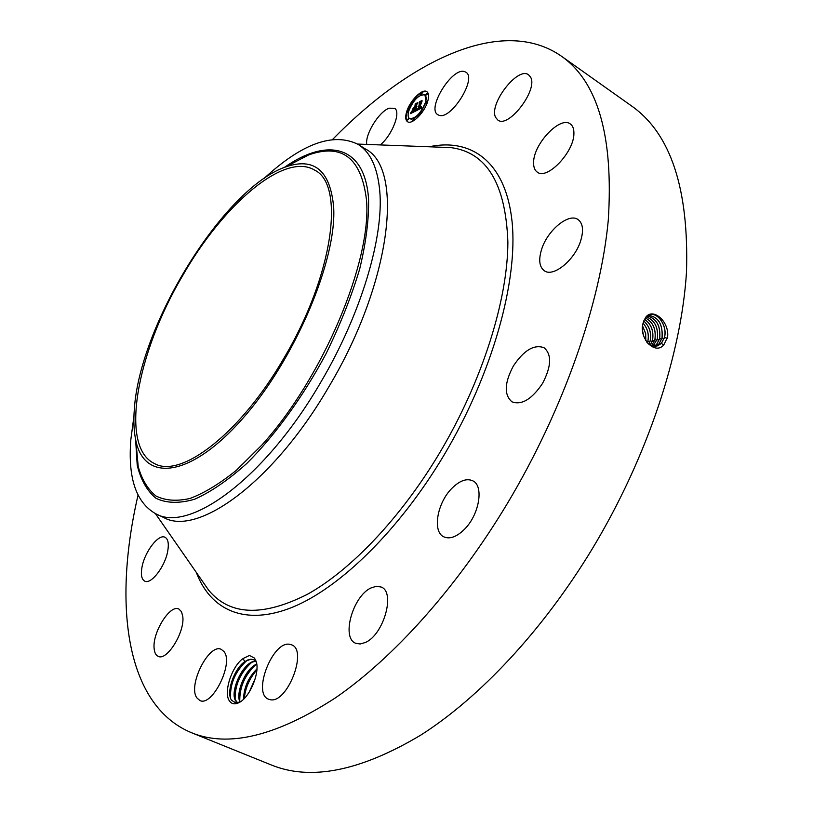 <?xml version="1.0" encoding="UTF-8"?>
<svg xmlns="http://www.w3.org/2000/svg" width="813" height="813" viewBox="0 0 813 813"><rect width="100%" height="100%" fill="white"/><g stroke="black" fill="none" stroke-linecap="round" stroke-linejoin="round"><path stroke-width="1.22" d="M332.7 139.348C409.803 60.375 502.109 15.112 561.305 56.107L631.549 105.944C670.695 133.423 689.007 188.738 686.497 271.908C681.518 353.889 647.229 457.678 592.352 548.704C542.871 630.41 479.66 697.656 420.809 735.084C360.393 771.161 310.495 781.1 271.105 764.891L191.248 732.615C124.806 704.881 113.119 602.738 138.027 495.219M561.305 56.107C597.962 81.747 613.622 136.472 608.276 220.272C600.563 303.015 563.704 409.285 507.414 503.389C456.682 587.88 393.289 658.124 335.413 697.869C276.125 736.253 228.067 747.838 191.248 732.615M643.815 320.84L643.144 323.025C638.195 336.989 654.628 355.83 663.815 344.875L667.605 337.049C669.546 321.633 653.185 307.538 645.939 316.989L643.815 320.84L645.939 316.989M254.276 657.951L249.449 655.471L242.996 658.591L244.794 661.528L243.595 662.514C234.246 669.79 227.03 690.013 230.658 698.641L231.41 700.217L236.034 703.052L240.424 701.751M256.491 662.839L254.652 658.449L256.014 661.101C260.536 672.026 249.459 698.469 238.422 702.889C234.551 704.597 231.563 703.946 229.469 700.969C223.219 692.727 231.695 666.457 242.996 658.591M438.888 115.212L437.79 114.684C426.459 108.678 452.058 67.194 464.467 71.564L465.9 72.215C477.373 78.312 450.717 120.609 438.888 115.212M530.472 76.981C538.613 89.44 508.298 129.064 497.78 119.999L495.706 117.509C488.247 104.633 517.881 65.955 528.623 74.857L530.472 76.981M573.907 133.312C574.324 151.848 547.108 180.405 537.302 172.143C534.68 170.313 533.45 167.031 533.613 162.305C533.562 143.891 560.208 115.72 570.299 123.962C572.769 125.72 573.968 128.84 573.907 133.312M580.695 240.729C574.882 259.997 553.368 277.538 544.385 270.81C539.293 266.999 538.389 259.804 541.651 249.235C547.484 230.313 568.754 212.64 578.002 219.52C582.921 223.24 583.815 230.303 580.695 240.729M542.515 383.472C531.865 399.244 521.682 405.372 511.977 401.835C503.948 394.915 504.395 382.984 513.318 366.063C523.877 350.24 534.121 344.123 544.06 347.72C551.936 354.539 551.417 366.46 542.515 383.472M464.335 529.426C456.591 536.956 449.752 539.426 443.817 536.834C432.181 531.753 437.14 502.973 451.784 488.44C459.609 480.635 466.601 478.085 472.76 480.808C484.152 485.747 479.314 514.863 464.335 529.426M365.332 642.504L360.149 643.998L355.627 643.246C341.064 637.88 352.852 596.163 370.911 587.982L376.419 586.254L381.246 587.057C395.687 592.159 383.675 634.841 365.332 642.504M269.967 699.627L268.524 699.19C252.091 693.53 272.65 640.664 289.662 644.303L291.664 644.861C308.147 650.258 286.867 704.454 269.967 699.627M196.817 697.828C187.59 685.257 209.236 642.697 221.4 649.424L224.063 651.68C233.941 663.245 212.091 707.28 199.805 700.481L196.817 697.828M154.114 648.337C152.346 632.433 170.151 604.079 178.86 609.028L181.502 611.681L182.793 616.549C184.978 632.138 166.828 661.355 158.149 656.325C155.791 655.248 154.45 652.585 154.114 648.337M142.011 567.068C144.704 551.722 158.626 533.602 165.019 537.281C168.098 538.978 169.013 543.541 167.752 550.97C165.222 566.376 151.055 584.832 144.724 581.132C141.553 579.354 140.639 574.669 142.011 567.068M366.744 144.409C364.915 134.379 379.041 111.513 389.163 108.2L394.498 108.261C401.327 111.645 392.201 135.293 380.25 144.927M406.612 111.92C409.732 100.842 422.384 88.109 426.855 91.696C428.827 93.2 429.122 96.401 427.719 101.3C424.62 112.499 411.845 125.243 407.465 121.655C405.453 120.131 405.169 116.889 406.612 111.92M182.295 276.268C222.986 204.713 284.672 151.279 314.885 170.273C345.23 184.836 333.371 275.272 283.9 358.198C240.313 433.736 180.679 478.887 154.46 463.542C119.176 447.008 136.747 353.269 182.295 276.268M647.961 343.574L652.768 346.013L657.575 345.871L661.416 343.381L664.475 337.446C667.849 325.688 656.853 310.698 648.601 315.17L645.959 317.172M407.039 112.103L407.008 112.184C405.616 116.96 405.829 120.161 407.669 121.777M427.049 91.839C423.522 90.589 419.02 93.292 413.553 99.958M412.587 101.259L407.374 111.096M134.348 409.01C139.755 324.58 223.626 188.26 285.515 166.98C314.133 157.011 330.18 170.334 333.645 206.959C337.06 260.069 294.713 360.108 242.315 418.949C189.998 478.257 144.267 482.312 135.852 440.585C133.881 431.551 133.373 421.022 134.348 409.01M656.701 346.094L661.355 343.391L664.414 337.466C667.625 326.237 657.676 311.653 649.424 314.844M243.595 662.514L247.355 660.126L251.054 659.221L253.636 659.709M256.258 661.884L253.605 659.699L250.861 659.191L244.794 661.528M302.223 158.291L306.389 155.801M264.032 178.464C301.958 143.464 333.31 132.092 358.066 144.368L365.311 148.931C404.254 168.027 391.622 282.06 328.798 386.866C273.595 482.099 197.62 536.895 163.687 517.515L155.944 513.877C136.096 502.8 127.732 477.953 130.873 439.345L133.932 416.297M137.702 464.193L137.539 459.345M421.246 111.655L425.88 102.601M426.103 101.798L424.965 95.009M409.701 118.586L409.894 118.728C412.506 119.918 415.982 117.956 420.321 112.865L421.561 111.635L420.321 112.875M412.791 120.619L414.132 119.674L413.776 119.084M407.425 112.255L408.553 111.737M407.333 120.07L408.654 119.125L408.309 118.556M420.748 94.572L422.079 93.617L421.734 93.058M414.274 100.792L413.929 100.233M426.286 102.773L427.374 102.367M422.028 112.448L421.662 111.92M426.286 94.958L427.638 93.993L427.282 93.424M655.532 346.257L659.038 343.889L662.077 338.005C663.032 324.346 658.449 316.775 648.337 315.302C658.408 316.816 662.981 324.387 662.016 338.025L658.977 343.899L655.502 346.257M255.719 661.223L255.526 661.233C243.504 660.786 229.144 692.066 235.76 701.019L237.63 702.879L235.109 699.566C234.805 685.054 240.363 672.615 251.796 662.26M358.066 144.368C370.352 152.041 377.578 167.569 379.742 190.943C384.031 236.715 361.063 314.285 320.647 382.456C265.312 477.973 189.551 533.115 155.944 513.877M425.443 102.448C426.551 98.576 426.327 96.056 424.762 94.867C418.919 94.399 413.604 99.714 408.817 110.812C407.679 114.714 407.902 117.275 409.488 118.474C415.311 118.952 420.636 113.607 425.443 102.448M413.726 119.409L412.496 120.639L413.726 119.409M408.339 111.046L407.13 112.265L408.339 111.046M408.248 118.871L407.039 120.09L408.248 118.871M421.673 93.353L420.443 94.593L421.673 93.353M413.878 100.527L412.658 101.757L413.878 100.527M425.931 102.204L427.181 100.964L425.931 102.204M425.941 94.389L427.181 93.149L425.941 94.389M255.719 661.254L251.949 662.189C241.156 666.538 231.095 690.318 235.109 699.566M415.799 110.914L416.998 108.749L417.15 109.664L418.207 109.298L420.036 101.94L422.15 100.873L419.345 108.292L421.012 106.594L419.193 108.769L421.236 106.533L421.307 108.18L415.87 110.954M415.667 110.609L416.906 108.566L415.748 110.659M417.16 109.176L418.045 108.942L420.006 102.529L419.63 101.706L421.998 100.507L419.833 101.747L418.136 109.054L417.11 109.155M410.545 113.617L411.886 111.33L412.191 112.174L413.939 111.472L414.843 108.495L413.756 111.269L412.049 111.574L413.695 111.147L414.447 108.698L412.689 110.487L413.512 107.824L413.959 108.495L415.006 107.966L415.656 104.237L417.912 103.088L416.906 104.298L416.073 107.031L416.856 106.442L415.931 107.499L416.957 106.676L415.768 108.038L415.311 111.229L410.545 113.617M410.514 113.129L411.805 111.086L410.585 113.18M413.268 107.692L412.425 110.436L413.35 107.743M414.772 107.631L415.219 103.932L417.882 102.59L415.423 103.983L414.843 107.743L413.837 108.099L414.854 107.682M419.975 108.393L420.484 108.586M420.036 101.94L421.5 101.666M418.207 109.298L420.768 102.621M415.656 104.237L417.242 103.901M415.006 107.966L416.388 105.029M413.939 111.472L415.413 108.231M413.522 109.369L413.837 108.322M412.577 112.113L413.085 112.336M411.52 112.021L412.039 112.062M411.246 112.519L411.754 112.601M411.053 112.834L411.561 112.926M654.292 346.247L656.67 344.407L659.689 338.564C660.817 325.993 656.68 318.462 647.28 315.962M654.272 346.247L656.609 344.417L659.628 338.584C660.766 326.033 656.64 318.503 647.26 315.972M256.725 664.14L256.532 664.231C245.76 668.611 235.79 692.219 239.784 701.487L239.998 702.025M256.725 664.089C245.587 668.296 235.323 693.174 239.957 702.056M643.774 336.277L642.595 330.993M643.51 335.474L642.697 331.806M653.022 346.064L657.311 339.123C658.571 327.629 654.892 320.2 646.284 316.816M652.991 346.064L657.25 339.143C658.52 327.669 654.851 320.241 646.264 316.846M256.918 669.028C248.341 677.656 243.92 687.686 243.646 699.119M256.928 668.947C248.28 677.595 243.829 687.676 243.585 699.18M642.575 326.094L645.593 333.472L645.756 340.566M645.817 340.667L645.685 333.513L642.585 326.003M645.339 317.934C653.052 322.06 656.233 329.316 654.882 339.692L651.66 345.677L654.932 339.682C656.284 329.275 653.093 322.019 645.359 317.913M255.333 678.296L249.367 691.873M255.404 678.072L249.245 692.066M647.341 342.852L647.809 341.348C649.16 334.57 647.595 328.523 643.093 323.198M647.372 342.893L647.859 341.338C649.221 334.529 647.636 328.462 643.113 323.147M650.309 345.098L652.565 340.23C653.957 330.932 651.274 323.94 644.516 319.265M650.278 345.078L652.514 340.251C653.916 331.043 651.233 324.062 644.496 319.306M648.825 344.214L650.156 340.799C651.559 332.771 649.424 326.176 643.744 321.023M648.855 344.245L650.207 340.779C651.609 332.72 649.465 326.125 643.764 320.972M244.296 698.469C245.343 687.869 249.54 678.347 256.867 669.912M239.774 701.487C239.459 687.015 244.987 674.627 256.359 664.312M230.506 698.204C229.927 683.57 235.496 670.908 247.213 660.197M429.112 146.777C471.753 137.661 505.879 162.254 512.078 221.715C518.166 281.044 492.454 373.726 444.101 454.985C399.356 530.096 340.291 587.626 292.66 607.148C244.916 626.508 210.557 610.167 196.299 572.403M667.321 338.289L664.475 337.446M440.321 147.204L450.768 147.6C486.692 152.183 505.727 183.697 507.881 242.152C507.739 299.977 482.373 380.962 439.975 452.323C401.033 517.668 350.83 570.269 307.324 594.344C262.589 616.935 229.703 615.553 208.667 590.197L202.691 581.6M663.652 345.047L661.416 343.371M285.922 166.767L308.605 154.958C342.06 143.037 361.358 157.986 366.48 199.815C371.988 260.658 323.147 377.578 261.816 445.077L236.431 470.229C219.815 483.654 204.337 493.064 190.018 498.45C176.665 501.479 165.273 500.635 155.852 495.93C147.692 489.192 141.808 479.385 138.19 466.51L135.903 440.788M664.089 338.604L662.077 338.005M135.608 439.427L137.214 465.168C140.771 479.853 147.041 490.9 156.035 498.318C166.543 503.308 179.368 503.623 194.52 499.273C210.77 492.068 228.219 480.117 246.837 463.42C275.068 435.28 302.944 396.846 325.891 354.031C340.078 325.098 351.338 296.786 359.661 269.103C366.043 242.609 369 219.215 368.563 198.911C364.905 145.1 327.273 137.163 284.408 167.397M659.993 344.6L659.038 343.889M661.691 339.163L659.689 338.564M657.615 345.119L656.67 344.407M659.302 339.712L657.311 339.123M655.248 345.627L654.302 344.915M647.473 342.466L646.904 342.293M656.924 340.271L654.932 339.682M652.717 346.003L651.945 345.423M654.556 340.82L652.565 340.23M649.831 341.917L647.859 341.338M652.189 341.369L650.207 340.779M239.5 702.229L238.422 702.889M357.578 144.064L440.24 147.204M202.65 581.539L155.425 513.623"/></g></svg>
